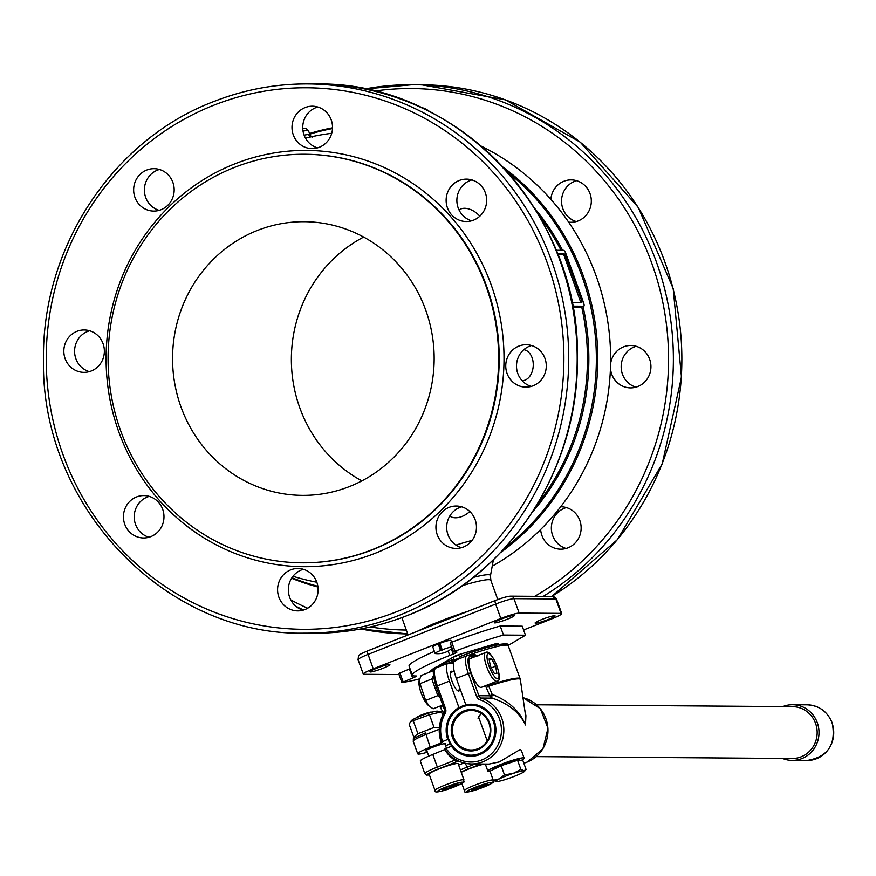 <?xml version="1.0" encoding="UTF-8"?>
<svg xmlns="http://www.w3.org/2000/svg" width="876" height="876" viewBox="0 0 876 876"><rect width="100%" height="100%" fill="white"/><g stroke="black" fill="none" stroke-linecap="round" stroke-linejoin="round"><path stroke-width="1.31" d="M463.338 547.051A21.199 20.268 90.4 0 1 456.046 548.42A21.199 20.268 90.4 0 1 436.248 530.944A21.199 20.268 90.4 0 1 449.06 507.379A21.199 20.268 90.4 0 1 456.352 506.021A21.199 20.268 90.4 0 1 476.15 523.487A21.199 20.268 90.4 0 1 463.338 547.051M461.729 506.821A21.199 20.268 -89.6 0 0 459.812 507.456A21.199 20.268 -89.6 0 0 446.705 528.195A21.199 20.268 -89.6 0 0 461.422 547.697M473.533 220.161A21.199 20.268 90.4 0 1 466.24 221.529A21.199 20.268 90.4 0 1 446.442 204.053A21.199 20.268 90.4 0 1 459.243 180.489A21.199 20.268 90.4 0 1 466.547 179.131A21.199 20.268 90.4 0 1 486.344 196.596A21.199 20.268 90.4 0 1 473.533 220.161M471.912 179.93A21.199 20.268 -89.6 0 0 469.996 180.566A21.199 20.268 -89.6 0 0 456.889 201.305A21.199 20.268 -89.6 0 0 471.616 220.807M161.053 209.714A21.199 20.268 90.4 0 1 153.76 211.083A21.199 20.268 90.4 0 1 133.962 193.618A21.199 20.268 90.4 0 1 146.763 170.043A21.199 20.268 90.4 0 1 154.066 168.685A21.199 20.268 90.4 0 1 173.864 186.15A21.199 20.268 90.4 0 1 161.053 209.714M159.432 169.484A21.199 20.268 -89.6 0 0 157.516 170.13A21.199 20.268 -89.6 0 0 144.409 190.869A21.199 20.268 -89.6 0 0 159.136 210.36M150.858 536.605A21.199 20.268 90.4 0 1 143.565 537.973A21.199 20.268 90.4 0 1 123.768 520.497A21.199 20.268 90.4 0 1 136.579 496.933A21.199 20.268 90.4 0 1 143.872 495.575A21.199 20.268 90.4 0 1 163.67 513.04A21.199 20.268 90.4 0 1 150.858 536.605M149.249 496.374A21.199 20.268 -89.6 0 0 147.332 497.02A21.199 20.268 -89.6 0 0 134.225 517.76A21.199 20.268 -89.6 0 0 148.942 537.251M91.235 370.997A21.199 20.268 90.4 0 1 83.943 372.366A21.199 20.268 90.4 0 1 64.145 354.889A21.199 20.268 90.4 0 1 76.957 331.325A21.199 20.268 90.4 0 1 84.249 329.967A21.199 20.268 90.4 0 1 104.047 347.433A21.199 20.268 90.4 0 1 91.235 370.997M89.626 330.767A21.199 20.268 -89.6 0 0 87.709 331.413A21.199 20.268 -89.6 0 0 74.602 352.141A21.199 20.268 -89.6 0 0 89.319 371.643M319.401 147.234A21.199 20.268 90.4 0 1 312.108 148.602A21.199 20.268 90.4 0 1 292.31 131.137A21.199 20.268 90.4 0 1 305.122 107.573A21.199 20.268 90.4 0 1 312.414 106.204A21.199 20.268 90.4 0 1 332.212 123.669A21.199 20.268 90.4 0 1 319.401 147.234M317.78 107.003A21.199 20.268 -89.6 0 0 315.864 107.649A21.199 20.268 -89.6 0 0 302.757 128.389A21.199 20.268 -89.6 0 0 317.484 147.88M533.155 385.769A21.199 20.268 90.4 0 1 525.863 387.137A21.199 20.268 90.4 0 1 506.065 369.661A21.199 20.268 90.4 0 1 518.866 346.097A21.199 20.268 90.4 0 1 526.169 344.739A21.199 20.268 90.4 0 1 545.967 362.204A21.199 20.268 90.4 0 1 533.155 385.769M531.535 345.538A21.199 20.268 -89.6 0 0 529.619 346.173A21.199 20.268 -89.6 0 0 516.511 366.913A21.199 20.268 -89.6 0 0 531.239 386.415M304.99 609.532A21.199 20.268 90.4 0 1 297.698 610.89A21.199 20.268 90.4 0 1 277.9 593.424A21.199 20.268 90.4 0 1 290.712 569.86A21.199 20.268 90.4 0 1 298.004 568.491A21.199 20.268 90.4 0 1 317.802 585.967A21.199 20.268 90.4 0 1 304.99 609.532M303.37 569.29A21.199 20.268 -89.6 0 0 301.464 569.937A21.199 20.268 -89.6 0 0 288.357 590.676A21.199 20.268 -89.6 0 0 303.074 610.178M120.603 430.642A204.283 195.282 90.4 0 1 304.837 154.253A204.283 195.282 90.4 0 1 486.114 286.43A204.283 195.282 90.4 0 1 301.87 562.819A204.283 195.282 90.4 0 1 120.603 430.642M349.447 486.563A136.831 130.798 90.4 0 1 302.362 495.367A136.831 130.798 90.4 0 1 174.587 382.615A136.831 130.798 90.4 0 1 257.27 230.508A136.831 130.798 90.4 0 1 304.355 221.705A136.831 130.798 90.4 0 1 432.131 334.457A136.831 130.798 90.4 0 1 349.447 486.563M363.649 237.067A136.831 130.798 -89.6 0 0 291.369 358.448A136.831 130.798 -89.6 0 0 361.876 480.869M481.307 146.193A235.118 224.76 90.4 0 1 596.217 276.137A235.118 224.76 90.4 0 1 492.213 566.203M420.885 107.365A21.199 20.268 90.4 0 1 429.536 111.559M636.206 346.294A21.199 20.268 -89.6 0 0 634.29 346.94A21.199 20.268 -89.6 0 0 621.183 367.679A21.199 20.268 -89.6 0 0 635.91 387.17M610.583 364A21.199 20.268 90.4 0 1 623.537 346.863A21.199 20.268 90.4 0 1 630.84 345.494A21.199 20.268 90.4 0 1 650.627 362.96A21.199 20.268 90.4 0 1 637.827 386.524A21.199 20.268 90.4 0 1 630.523 387.893A21.199 20.268 90.4 0 1 610.462 368.139M566.389 507.576A21.199 20.268 -89.6 0 0 564.483 508.222A21.199 20.268 -89.6 0 0 551.376 528.962A21.199 20.268 -89.6 0 0 566.093 548.453M560.706 506.777A21.199 20.268 90.4 0 1 561.023 506.777A21.199 20.268 90.4 0 1 580.821 524.242A21.199 20.268 90.4 0 1 568.009 547.807A21.199 20.268 90.4 0 1 560.717 549.175A21.199 20.268 90.4 0 1 540.656 529.509M576.583 180.686A21.199 20.268 -89.6 0 0 574.667 181.332A21.199 20.268 -89.6 0 0 561.56 202.071A21.199 20.268 -89.6 0 0 576.288 221.562M550.862 199.356A21.199 20.268 90.4 0 1 563.914 181.255A21.199 20.268 90.4 0 1 571.218 179.887A21.199 20.268 90.4 0 1 591.004 197.352A21.199 20.268 90.4 0 1 578.204 220.916A21.199 20.268 90.4 0 1 570.9 222.285A21.199 20.268 90.4 0 1 568.623 222.132M507.39 619.19A10.6 1.117 -19.8 0 1 494.305 622.759A10.6 1.117 -19.8 0 1 501.171 619.146A10.6 1.117 -19.8 0 1 514.245 615.576A10.6 1.117 -19.8 0 1 507.39 619.19M435.569 653.584A9.636 1.018 -19.8 0 1 435.394 653.573A9.636 1.018 -19.8 0 1 435.12 653.452A9.636 1.018 -19.8 0 1 440.54 650.496L438.208 644.002A9.636 1.018 -19.8 0 1 439.029 643.674A9.636 1.018 -19.8 0 1 439.872 643.345A9.636 1.018 -19.8 0 1 450.472 640.29A9.636 1.018 -19.8 0 1 450.921 640.433L451.578 642.261M548.201 619.485A10.6 1.117 -19.8 0 1 535.116 623.055A10.6 1.117 -19.8 0 1 541.97 619.442A10.6 1.117 -19.8 0 1 555.055 615.872A10.6 1.117 -19.8 0 1 548.201 619.485M383.042 668.257A10.6 1.117 -19.8 0 1 369.957 671.815A10.6 1.117 -19.8 0 1 376.811 668.202A10.6 1.117 -19.8 0 1 389.897 664.643A10.6 1.117 -19.8 0 1 383.042 668.257M497.163 644.889L497.765 643.904A33.726 3.559 160.2 0 0 496.966 643.838A33.726 3.559 160.2 0 0 495.882 643.893L494.305 644.353L494.699 645.448M497.765 643.904L497.557 643.323M439.872 643.345L442.205 649.839A9.636 1.018 -19.8 0 1 451.633 646.926M435.12 653.452L432.788 646.959A9.636 1.018 -19.8 0 1 438.208 644.002M442.205 649.839A20.695 6.701 72.3 0 1 441.986 650.769A20.695 15.987 -117.2 0 1 440.54 650.496M496.977 644.375A32.565 3.438 160.2 0 0 495.925 644.243A32.565 3.438 160.2 0 0 494.305 644.353M505.693 645.119A40.471 4.271 160.2 0 0 459.32 656.825L459.265 656.836C487.33 645.667 512.121 641.079 508.244 645.711A42.398 4.479 -19.8 0 0 471.737 654.131A42.398 4.479 160.2 0 0 467.751 655.533M459.32 656.825L459.429 658.708M452.651 671.739A10.6 2.902 68.5 0 0 451.501 671.224A10.6 2.902 68.5 0 0 451.173 671.29A10.6 2.902 68.5 0 0 452.158 681.67A10.6 2.902 68.5 0 0 458.641 691.065A10.6 2.902 68.5 0 0 458.958 691A10.6 2.902 68.5 0 0 459.725 689.664M466.536 704.797L465.813 704.797A26.017 24.867 90.4 0 1 471.222 704.216A26.017 24.867 90.4 0 1 495.52 725.657A26.017 24.867 90.4 0 1 479.796 754.575A26.017 24.867 90.4 0 1 470.85 756.251A26.017 24.867 90.4 0 1 451.403 746.21L444.822 749.035A33.726 32.237 -89.6 0 0 471.354 763.96A33.726 32.237 -89.6 0 0 482.961 761.792A33.726 32.237 -89.6 0 0 503.831 729.248A33.726 32.237 -89.6 0 0 481.209 698.041L492.17 698.117A3.854 1.04 105.2 0 1 492.005 695.292A3.854 1.04 105.2 0 1 492.202 694.427L489.826 695.796A3.854 3.679 -89.6 0 0 492.17 698.117C508.409 703.494 519.512 712.451 525.49 724.978C519.753 711.005 508.649 700.822 492.202 694.427L488.118 684.682M477.836 656.113L473.467 653.923L471.737 654.131L472.361 655.533M444.822 749.035L444.745 749.013C451.239 758.572 460.108 763.554 471.354 763.96L489.027 764.091L499.364 761.912L520.235 749.484L521.286 750.239L524.133 758.123A19.272 2.037 160.2 0 0 523.246 757.85A19.272 2.037 160.2 0 0 502.791 763.664A19.272 2.037 160.2 0 0 487.866 771.187A19.272 2.037 160.2 0 0 488.753 771.46A19.272 2.037 160.2 0 0 490.056 771.351M445.074 744.469A10.6 1.117 160.2 0 0 445.829 743.702A10.6 1.117 160.2 0 0 432.744 747.272A10.6 1.117 160.2 0 0 425.878 750.885A10.6 1.117 160.2 0 0 426.94 750.995M439.796 696.814L437.814 695.643L431.824 678.988L433.434 675.746M427.378 752.221A19.272 2.037 -19.8 0 1 417.721 753.82A19.272 2.037 -19.8 0 1 430.193 747.25L425.506 732.84C406.814 741.501 415.651 737.482 413.176 741.205A19.272 2.037 -19.8 0 1 425.648 734.635L439.226 729.27L439.391 727.376M456.703 760.171L454.797 760.204L456.013 762.01L458.345 761.003M496.933 681.2L481.417 687.321A15.418 4.227 -111.5 0 1 480.946 687.408A15.418 4.227 -111.5 0 1 471.518 673.743A15.418 4.227 -111.5 0 1 470.094 658.642L485.611 652.521A15.418 4.227 68.5 0 0 486.749 666.822A15.418 4.227 68.5 0 0 496.462 681.287A15.418 4.227 68.5 0 0 496.933 681.2C500.108 681.287 500.152 676.305 497.042 666.231C492.301 655.171 488.49 650.594 485.611 652.521A15.418 4.227 68.5 0 1 486.081 652.434M417.929 733.727L434.058 727.452L429.47 714.717L410.461 721.747L409.212 724.397L413.8 737.132L417.929 733.727L413.341 720.992M434.978 790.382L429.13 774.154A15.418 1.632 -19.8 0 1 441.077 768.142A15.418 1.632 -19.8 0 1 457.436 763.489A15.418 1.632 -19.8 0 1 458.148 763.708L463.995 779.936A15.418 1.632 160.2 0 0 463.273 779.717A15.418 1.632 160.2 0 0 444.953 785.126A15.418 1.632 160.2 0 0 434.978 790.382C433.806 793.273 440.19 792.134 454.151 786.987C469.777 779.651 461.772 783.221 463.995 779.936M492.849 769.763L492.739 769.435A14.093 1.489 -19.8 0 1 501.86 764.628A14.093 1.489 -19.8 0 1 519.26 759.875L519.413 760.291M410.461 721.747L411.512 720.532A14.071 1.489 -19.8 0 1 427.882 713.414A14.071 1.489 -19.8 0 1 437.54 711.159L441.482 711.838L429.47 714.717M496.363 781.633L493.287 780.33L499.342 778.884A15.418 1.632 160.2 0 0 495.991 781.611A15.418 1.632 160.2 0 0 496.363 781.633A15.418 1.632 160.2 0 0 507.182 778.95A15.418 1.632 160.2 0 0 514.683 776.224A15.418 1.632 160.2 0 0 520.968 773.508A15.418 1.632 160.2 0 0 524.516 771.34A15.418 1.632 160.2 0 0 523.947 770.749A15.418 1.632 160.2 0 0 513.128 773.442A15.418 1.632 160.2 0 0 505.627 776.158A15.418 1.632 160.2 0 0 499.342 778.884L504.466 774.866L513.128 773.442L520.87 769.446L523.947 770.749L526.093 769.478L524.516 771.34M431.769 712.232L431.496 712.111A7.862 0.832 160.2 0 0 431.2 712.068A7.862 0.832 160.2 0 0 423.25 714.29A7.862 0.832 160.2 0 0 416.779 717.4L416.647 717.674M476.938 787.163L485.14 784.447L487.757 784.469L473.96 789.911L471.354 789.889L476.938 787.163M473.566 788.805L473.96 789.911M482.172 787.195L481.603 785.619M447.516 786.944L455.728 784.239L458.334 784.25L444.548 789.692L441.931 789.681L447.516 786.944M444.143 788.597L444.548 789.692M452.75 786.987L452.18 785.411M493.287 780.33L489.98 771.165L501.16 765.701L517.574 760.28L522.797 760.313L526.093 769.478M517.574 760.28L520.87 769.446M501.16 765.701L504.466 774.866M490.385 666.154L489.093 658.96L491.71 658.971L495.608 666.198L496.9 673.403L494.283 673.381L490.385 666.154M495.608 666.198L491.316 667.895M489.268 659.935L491.71 658.971M434.058 727.452L438.799 727.595M442.687 715.177L441.482 711.838M428.999 705.947L427.959 704.994A14.071 3.854 -111.5 0 1 421.652 694.329A14.071 3.854 -111.5 0 1 418.98 682.229L419.078 680.849L425.637 700.45L428.999 705.947L433.16 708.804L442.752 705.027M461.258 772.336A15.418 1.632 -19.8 0 1 484.319 764.058M433.346 670.688L421.17 675.495L419.078 680.849M521.439 760.302A19.272 2.037 160.2 0 0 524.133 758.123M425.637 700.45L437.814 695.643M419.648 683.795L431.824 678.988M456.473 760.171A1.927 1.259 65 0 0 458.093 761.124L458.608 761.124M485.534 685.7L488.414 685.514A42.398 4.479 160.2 0 1 520.114 678.703L520.333 679.546A42.322 4.468 -19.8 0 0 488.731 686.215L486.279 687.616L489.826 695.796L478.865 695.719L476.577 696.398A5.782 5.53 -89.6 0 0 480.092 699.869L481.209 698.041A3.854 3.679 90.4 0 1 478.865 695.719L470.664 672.943L469.755 673.14L468.375 673.622L476.577 696.398M430.193 747.25L441.405 742.837A35.653 34.087 -89.6 0 1 439.226 729.27A3.263 0.766 144.4 0 0 439.292 729.226M473.467 653.923L473.544 655.555L476.664 656.047M445.95 749.046L432.788 754.466A19.272 2.037 160.2 0 0 420.316 761.036L424.86 773.661A19.272 2.037 160.2 0 1 437.332 767.091L438.548 768.898L456.013 762.01M520.333 679.546L525.37 714.126L525.49 724.978L525.928 715.648L524.768 709.976M450.242 743.888L445.534 745.75M441.405 742.837L442.643 742.18L441.34 742.114L447.756 739.41A26.017 24.867 90.4 0 1 458.915 707.512L459.385 707.523M472.536 655.664L473.544 655.555L472.536 655.664M467.543 655.631A19.272 5.278 68.5 0 0 466.963 655.73L454.885 660.493A19.272 5.278 68.5 0 0 456.308 678.385L465.813 704.797M458.915 707.512L449.41 681.101A19.272 5.278 -111.5 0 1 447.997 663.22A19.272 5.278 -111.5 0 1 448.578 663.11L452.64 663.132M452.585 663.143L452.421 659.54L453.56 659.551L455.246 661.424M428.528 672.593L434.036 668.059L452.421 659.54M462.002 655.795L461.389 654.076A32.565 3.438 160.2 0 0 453.253 657.285L454.294 660.165L455.093 659.694L455.312 660.329M459.221 658.051A33.726 3.559 160.2 0 0 455.093 659.694M439.215 665.355L454.622 656.255A34.69 3.657 -19.8 0 1 458.498 654.722L497.064 643.334A34.69 3.657 -19.8 0 1 498.334 643.345L497.699 643.718M419.495 678.911A77.088 8.136 -19.8 0 1 402.062 682.481L412.662 678.035A5.782 0.613 160.2 0 0 416.396 676.064A5.782 0.613 160.2 0 0 416.133 675.976L415.005 675.976A57.816 6.099 -19.8 0 1 412.322 675.144A57.816 6.099 -19.8 0 1 449.749 655.445L453.199 654.076A5.782 0.613 160.2 0 0 456.944 652.105A5.782 0.613 160.2 0 0 456.67 652.029L453.45 651.974L454.972 651.218A77.088 8.136 -19.8 0 1 503.481 635.045L525.48 635.21L508.135 645.459M410.034 668.771A5.782 0.613 -19.8 0 1 409.41 669.023L398.821 673.458M503.481 635.045L500.229 626.033L522.238 626.187L525.48 635.21M500.229 626.033A77.088 8.136 160.2 0 0 451.731 642.196L450.209 642.962L453.505 651.897M434.386 651.415A57.816 6.099 160.2 0 0 409.081 666.132L412.322 675.144M461.389 654.076L459.747 654.361M459.812 654.536A33.726 3.559 160.2 0 0 454.053 656.814L453.253 657.285M441.986 650.769L439.38 643.532M399.018 674.564L363.989 674.301A15.418 1.632 -19.8 0 1 363.277 674.082A15.418 1.632 -19.8 0 1 373.253 668.826L500.842 618.489A15.418 1.632 -19.8 0 1 519.161 613.08L561.023 613.386A15.418 1.632 -19.8 0 1 561.735 613.605A15.418 1.632 -19.8 0 1 551.76 618.861L523.596 629.975M580.843 302.592L564.319 256.197L563.104 254.39L557.76 254.358M557.574 253.865L564.308 253.92L565.524 255.726L581.752 300.807L581.839 302.603L571.864 302.527M556.129 250.262L563.575 250.317A3.854 1.051 -111.5 0 1 566.005 253.93L583.536 302.614A3.854 1.051 -111.5 0 1 583.821 306.195A3.854 1.051 -111.5 0 1 583.701 306.217L572.554 306.129M312.48 137.05L308.68 134.554A28.908 3.055 160.2 0 0 304.114 135.167M580.952 307.301L572.773 307.323M459.079 210.032A15.549 9.724 -141.4 0 1 460.207 209.276A15.549 9.724 -141.4 0 1 479.774 216.241M523.815 349.71A15.549 10.841 -87.8 0 1 533.232 365.927A15.549 10.841 -87.8 0 1 522.151 380.71M469.81 511.507A15.549 9.581 -34.6 0 1 450.625 516.588A15.549 9.581 -34.6 0 1 449.804 516.008M464.663 711.75A19.754 18.889 90.4 0 1 471.463 710.48A19.754 18.889 90.4 0 1 489.903 726.752A19.754 18.889 90.4 0 1 477.967 748.717A19.754 18.889 90.4 0 1 471.178 749.987A19.754 18.889 90.4 0 1 452.728 733.705A19.754 18.889 90.4 0 1 464.663 711.75M478.011 749.615A20.717 19.809 -89.6 0 0 489.564 722.919A20.717 19.809 -89.6 0 0 464.05 710.852A20.717 19.809 -89.6 0 0 452.498 737.548A20.717 19.809 -89.6 0 0 478.011 749.615M479.446 753.579A24.955 23.86 90.4 0 1 448.709 739.037A24.955 23.86 90.4 0 1 462.627 706.877A24.955 23.86 90.4 0 1 493.363 721.419A24.955 23.86 90.4 0 1 479.446 753.579M479.435 705.738A25.919 24.78 -89.6 0 0 471.507 704.315A25.919 24.78 -89.6 0 0 462.583 705.979A25.919 24.78 -89.6 0 0 446.924 734.8A25.919 24.78 -89.6 0 0 471.124 756.152A25.919 24.78 -89.6 0 0 479.084 754.838M536.221 756.623L792.211 758.485A25.919 24.78 -89.6 0 0 801.124 756.82A25.919 24.78 -89.6 0 0 816.793 728A25.919 24.78 -89.6 0 0 792.583 706.647L536.594 704.786M479.117 718.429L477.989 718.145L481.143 713.36M782.859 706.571A27.846 26.619 90.4 0 1 783.013 706.505A27.846 26.619 90.4 0 1 792.605 704.72A27.846 26.619 90.4 0 1 818.611 727.66A27.846 26.619 90.4 0 1 801.781 758.616A27.846 26.619 90.4 0 1 792.2 760.412A27.846 26.619 90.4 0 1 782.476 758.419M312.677 633.238C345.254 633.425 376.8 627.523 407.296 615.543C508.047 577.404 579.145 469.492 577.372 357.594C580.481 211.97 456.111 81.326 316.663 83.997A274.626 262.526 90.4 0 1 560.355 261.683A274.626 262.526 90.4 0 1 407.176 615.565A274.626 262.526 90.4 0 1 312.677 633.238L304.191 633.173A274.626 262.526 90.4 0 0 398.69 615.51A274.626 262.526 90.4 0 0 551.869 261.617A274.626 262.526 90.4 0 0 308.177 83.943C275.601 83.757 244.065 89.648 213.558 101.627C112.807 139.777 41.72 247.678 43.493 359.587C40.384 505.2 164.754 635.856 304.191 633.173M213.678 101.605A274.626 262.526 90.4 0 1 308.177 83.943L316.663 83.997M396.259 611.886A270.772 258.836 90.4 0 1 62.82 454.129A270.772 258.836 90.4 0 1 213.843 105.208A270.772 258.836 90.4 0 1 547.292 262.975A270.772 258.836 90.4 0 1 396.259 611.886M375.169 553.293A208.138 198.961 90.4 0 1 118.851 432.021A208.138 198.961 90.4 0 1 234.943 163.812A208.138 198.961 90.4 0 1 491.261 285.083A208.138 198.961 90.4 0 1 375.169 553.293M305.122 154.264A204.283 195.282 90.4 0 1 305.406 154.264A204.283 195.282 90.4 0 1 486.684 286.43A204.283 195.282 90.4 0 1 372.738 549.679A204.283 195.282 90.4 0 1 302.439 562.819A204.283 195.282 90.4 0 1 302.154 562.819M539.561 216.525A227.41 217.39 90.4 0 1 561.056 250.295M493.396 559.775L490.461 575.74A49.472 5.223 160.2 0 0 473.314 577.415M532.433 512.077A228.253 218.201 -89.6 0 0 583.033 306.501M575.762 281.021A228.253 218.201 -89.6 0 0 574.853 278.459A228.253 218.201 -89.6 0 0 573.911 275.896M507.806 172.331A234.275 223.949 90.4 0 1 582.003 276.345A234.275 223.949 90.4 0 1 505.08 547.686M562.578 250.306A228.253 218.201 -89.6 0 0 534.645 208.346M309.732 134.17A234.275 223.949 90.4 0 1 332.497 128.542M291.599 578.248A235.118 224.76 -89.6 0 0 317.955 587.029L291.588 578.259M317.857 586.285A234.275 223.949 90.4 0 1 291.938 577.711M500.546 552.559A235.118 224.76 -89.6 0 0 583.361 276.049A235.118 224.76 -89.6 0 0 503.339 167.393M332.519 127.797A235.118 224.76 -89.6 0 0 309.513 133.546L332.519 127.797M467.565 611.448A48.18 5.081 160.2 0 0 440.245 621.204A48.18 5.081 160.2 0 0 435.635 623.055M431.956 624.588A48.18 5.081 160.2 0 0 418.06 630.994M551.694 596.457A274.626 262.526 -89.6 0 0 665.026 262.439A274.626 262.526 -89.6 0 0 421.334 84.764L505.321 99.82L580.24 142.186L638.221 207.382L673.195 288.543L681.473 377.14L662.212 463.875L617.416 539.638L551.781 596.457M363.277 674.082L358.076 659.661A15.418 1.632 -19.8 0 1 368.062 654.405L495.641 604.068A3.854 1.051 -111.5 0 1 495.06 601.516A3.854 1.051 -111.5 0 1 495.356 600.487A3.854 1.051 -111.5 0 1 495.477 600.465A11.563 1.215 160.2 0 1 509.219 596.414M495.258 600.553L367.887 650.802A3.854 1.051 -111.5 0 0 367.778 650.824L495.356 600.487C502.309 597.793 507.368 596.359 510.544 596.162L552.406 596.468A3.854 3.679 90.4 0 1 555.833 598.954A15.418 1.632 -19.8 0 1 556.545 599.184L561.735 613.605M373.253 668.826L368.062 654.405A3.854 1.051 -111.5 0 1 367.471 651.853A3.854 1.051 -111.5 0 1 367.778 650.824C357.112 655.478 361.022 654.022 358.536 656.025L358.076 659.661M500.842 618.489L495.641 604.068A15.418 1.632 -19.8 0 1 513.96 598.658A3.854 3.679 -89.6 0 0 510.544 596.162M543.208 596.403A274.626 262.526 -89.6 0 0 656.54 262.373A274.626 262.526 -89.6 0 0 412.848 84.698A274.626 262.526 -89.6 0 0 364.745 88.991L412.848 84.698L421.334 84.764M534.71 596.337A270.772 258.836 -89.6 0 0 651.963 263.731A270.772 258.836 -89.6 0 0 374.271 91.115M464.291 656.792A42.398 4.479 160.2 0 0 459.396 658.621M444.34 709.221L436.095 686.521L437.343 685.864A19.272 5.278 -111.5 0 1 435.92 667.983C432.426 668.038 432.481 674.213 436.095 686.521L444.296 709.297L445.534 708.64L437.343 685.864L449.41 681.101M441.394 742.038A33.726 32.237 -89.6 0 1 444.077 712.692A3.854 3.679 90.4 0 0 444.384 709.319L443.99 712.725L445.085 713.688A5.782 5.53 -89.6 0 0 445.534 708.64M480.092 699.869A31.799 30.397 90.4 0 1 501.422 729.303A31.799 30.397 90.4 0 1 481.745 759.985A31.799 30.397 90.4 0 1 446.026 748.334M470.664 672.943A17.345 4.752 -111.5 0 1 469.908 656.748A1.927 1.84 -89.6 0 0 468.2 655.511L466.963 655.73A19.272 5.278 68.5 0 0 468.375 673.622L456.308 678.385M469.908 656.748L474.792 656.792M475.077 656.672A1.927 1.84 -89.6 0 0 473.544 655.555M522.972 697.69A33.726 32.237 90.4 0 1 547.894 728.284A33.726 32.237 90.4 0 1 527.089 762.109A33.726 32.237 90.4 0 1 523.837 763.193L527.144 762.098L542.934 748.761L547.982 728.263L540.339 708.673L522.972 697.679M443.727 713.173L440.705 708.213A42.322 4.468 -19.8 0 1 442.938 705.541M439.04 727.518L439.697 727.244M475.153 763.992L466.755 767.299A19.272 2.037 160.2 0 0 460.404 769.993M461.148 772.052A17.345 1.829 -19.8 0 1 467.97 769.106L465.32 763.325M463.886 762.996L458.63 765.066L463.908 762.996M489.038 666.154A13.49 3.701 -111.5 0 1 488.458 653.562A13.49 3.701 -111.5 0 1 496.955 666.209A13.49 3.701 -111.5 0 1 497.546 678.801A13.49 3.701 -111.5 0 1 489.038 666.154M493.155 779.979A15.418 1.632 160.2 0 0 492.695 779.936A15.418 1.632 160.2 0 0 474.376 785.345A15.418 1.632 160.2 0 0 464.4 790.601C463.218 793.481 469.613 792.353 483.574 787.195C499.2 779.87 491.195 783.44 493.407 780.155M446.169 786.933A13.49 1.423 -19.8 0 1 462.2 782.202A13.49 1.423 -19.8 0 1 454.096 786.998A13.49 1.423 -19.8 0 1 438.066 791.729A13.49 1.423 -19.8 0 1 446.169 786.933M475.591 787.152A13.49 1.423 -19.8 0 1 491.622 782.421A13.49 1.423 -19.8 0 1 483.519 787.206A13.49 1.423 -19.8 0 1 467.488 791.937A13.49 1.423 -19.8 0 1 475.591 787.152M467.97 769.106L480.847 764.025M429.415 774.942A17.345 1.829 -19.8 0 1 438.548 768.898M444.756 749.747A35.653 34.087 -89.6 0 0 454.797 760.204L437.332 767.091L432.788 754.466M485.709 686.182L486.279 687.616M441.909 705.355A42.398 4.479 160.2 0 0 440.332 707.436L439.872 706.165M442.588 741.457A31.799 30.397 90.4 0 1 445.085 713.688M444.077 712.692L443.99 712.725C438.788 722.098 437.901 731.898 441.34 742.114M431.2 671.542A42.398 4.479 -19.8 0 1 434.003 669.855M452.509 661.347A42.398 4.479 160.2 0 0 448.052 663.198M409.41 669.023L412.662 678.035M399.872 672.79L403.113 681.802M451.731 642.196L454.972 651.218M451.326 648.864L453.199 654.076M448.162 651.021L449.749 655.445M290.777 599.885A270.772 258.836 -89.6 0 0 307.684 608.229M370.384 626.964A270.772 258.836 -89.6 0 0 406.333 630.063M295.88 606.28A274.626 262.526 -89.6 0 0 303.556 610.035L295.989 606.378M360.824 628.946A274.626 262.526 -89.6 0 0 407.723 633.928L360.803 628.946M519.161 613.08L513.96 598.658L555.833 598.954L561.023 613.386M462.265 585.705A48.18 5.081 -19.8 0 1 490.856 580.35L497.776 599.567M303.041 131.104A28.908 3.055 -19.8 0 1 308.582 130.973L306.096 128.454L302.757 128.115M564.308 253.92L563.104 254.39M581.752 300.807L580.547 301.278M565.524 255.726L564.319 256.197M583.701 306.217L580.733 307.388M308.68 134.554A3.854 3.679 -89.6 0 0 311.013 136.864M581.719 307.027A227.41 217.39 90.4 0 1 537.47 503.963M472.076 540.382A71.569 7.556 160.2 0 0 455.936 545.102M792.605 704.72L807.311 704.83A27.846 26.619 90.4 0 1 832.025 722.842A27.846 26.619 90.4 0 1 816.487 758.726A27.846 26.619 90.4 0 1 806.905 760.521L792.2 760.412M305.406 154.264L304.837 154.253M292.978 576.277A227.41 227.41 0 0 0 316.827 582.233M408.085 634.925L401.854 617.624M439.872 622.376A17.542 17.542 0 0 0 428.977 626.679M435.394 653.573A21.232 21.232 0 0 0 452.071 648.218M478.362 716.338L487.209 740.899M520.114 678.703L508.244 645.711M457.48 690.551L460.283 689.445M485.304 764.058L487.866 771.187M444.756 743.593L446.41 748.181M415.553 737.439L414.14 737.198M461.827 783.462L464.4 790.601M426.623 750.119L428.78 756.119M429.437 774.986L426.645 775.107L424.86 773.661M450.406 672.626L454.173 671.136M413.176 741.205L417.721 753.82M440.705 708.213L440.332 707.436M472.514 655.686L468.2 655.511M447.997 663.22L435.92 667.983M401.865 682.459L398.624 673.447M453.45 651.974L450.209 642.962M552.406 596.468L556.545 599.184M490.461 575.74L490.856 580.35M309.962 134.794L308.582 130.973M580.854 307.366L583.821 306.195M331.719 133.294A227.41 227.41 0 0 0 305.494 138.145M302.439 562.819L301.87 562.819M471.507 704.315L473.358 704.326M807.311 704.83C819.224 705.53 827.513 711.553 832.2 722.897C836.339 744.501 827.908 757.039 806.905 760.521M471.124 756.152L472.985 756.163"/></g></svg>
